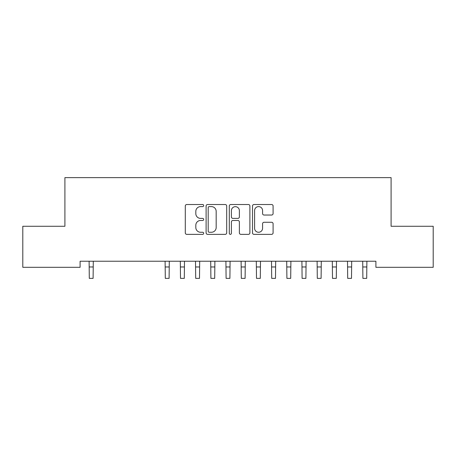 <?xml version="1.0" encoding="UTF-8"?>
<svg xmlns="http://www.w3.org/2000/svg" width="456" height="456" viewBox="0 0 456 456"><rect width="100%" height="100%" fill="white"/><g stroke="black" fill="none" stroke-linecap="round" stroke-linejoin="round"><path stroke-width="0.68" d="M203.678 205.559A1.043 1.043 0 0 0 202.635 204.516L186.783 204.516A1.493 1.493 0 0 0 185.29 206.009L185.29 232.862A1.493 1.493 0 0 0 186.783 234.355L202.635 234.355A1.043 1.043 0 0 0 203.678 233.312A1.043 1.043 0 0 0 202.635 232.264L200.583 232.264A4.777 4.777 0 0 1 195.812 227.493L195.812 225.253A4.777 4.777 0 0 1 200.583 220.482L202.635 220.482A1.043 1.043 0 0 0 203.678 219.433A1.043 1.043 0 0 0 202.635 218.39L200.583 218.39A4.777 4.777 0 0 1 195.812 213.619L195.812 211.379A4.777 4.777 0 0 1 200.583 206.602L202.635 206.602A1.043 1.043 0 0 0 203.678 205.559M271.605 215.032A1.493 1.493 0 0 0 273.093 213.539L273.093 206.009A1.493 1.493 0 0 0 271.605 204.516L253.998 204.516A1.493 1.493 0 0 0 252.504 206.009L252.504 232.862A1.493 1.493 0 0 0 253.998 234.355L271.605 234.355A1.493 1.493 0 0 0 273.093 232.862L273.093 223.759A1.493 1.493 0 0 0 271.605 222.271L264.07 222.271A1.493 1.493 0 0 0 262.576 223.759L262.576 228.274A3.99 3.99 0 0 1 258.586 232.264A3.99 3.99 0 0 1 254.596 228.274L254.596 210.592A3.99 3.99 0 0 1 258.586 206.602A3.99 3.99 0 0 1 262.576 210.592L262.576 213.539A1.493 1.493 0 0 0 264.07 215.032L271.605 215.032M375.898 261.237L80.102 261.237L80.102 267.313L22.8 267.313L22.8 226.273L64.906 226.273L64.906 177.635L391.094 177.635L391.094 226.273L433.2 226.273L433.2 267.313L375.898 267.313L375.898 261.237M226.695 206.009A1.493 1.493 0 0 0 225.201 204.516L207.6 204.516A1.493 1.493 0 0 0 206.106 206.009L206.106 232.862A1.493 1.493 0 0 0 207.6 234.355L225.201 234.355A1.493 1.493 0 0 0 226.695 232.862L226.695 206.009M230.799 204.516L248.4 204.516A1.493 1.493 0 0 1 249.894 206.009L249.894 232.862A1.493 1.493 0 0 1 248.4 234.355L240.871 234.355A1.493 1.493 0 0 1 239.377 232.862L239.377 221.969A1.493 1.493 0 0 0 237.884 220.482L232.885 220.482A1.493 1.493 0 0 0 231.391 221.969L231.391 233.312A1.043 1.043 0 0 1 230.348 234.355A1.043 1.043 0 0 1 229.305 233.312L229.305 206.009A1.493 1.493 0 0 1 230.799 204.516M209.236 206.602A1.043 1.043 0 0 0 208.192 207.645L208.192 231.22A1.043 1.043 0 0 0 209.236 232.264L211.402 232.264A4.777 4.777 0 0 0 216.178 227.493L216.178 211.379A4.777 4.777 0 0 0 211.402 206.602L209.236 206.602M239.377 210.672A3.99 3.99 0 0 0 235.387 206.676A3.99 3.99 0 0 0 231.391 210.672L231.391 216.896A1.493 1.493 0 0 0 232.885 218.39L237.884 218.39A1.493 1.493 0 0 0 239.377 216.896L239.377 210.672M89.108 261.237L89.302 278.365L93.098 278.365L93.292 261.237M165.106 261.237L165.3 278.365L169.102 278.365L169.29 261.237M180.308 261.237L180.502 278.365L184.298 278.365L184.492 261.237M195.51 261.237L195.698 278.365L199.5 278.365L199.694 261.237M210.706 261.237L210.9 278.365L214.702 278.365L214.89 261.237M225.908 261.237L226.102 278.365L229.898 278.365L230.092 261.237M241.11 261.237L241.298 278.365L245.1 278.365L245.294 261.237M256.306 261.237L256.5 278.365L260.302 278.365L260.49 261.237M271.508 261.237L271.702 278.365L275.498 278.365L275.692 261.237M286.71 261.237L286.898 278.365L290.7 278.365L290.894 261.237M301.906 261.237L302.1 278.365L305.902 278.365L306.09 261.237M317.108 261.237L317.302 278.365L321.098 278.365L321.292 261.237M332.31 261.237L332.498 278.365L336.3 278.365L336.494 261.237M347.506 261.237L347.7 278.365L351.502 278.365L351.69 261.237M362.708 261.237L362.902 278.365L366.698 278.365L366.892 261.237M89.302 266.965L93.098 266.965M89.302 278.365L93.098 278.365M165.3 266.965L169.102 266.965M165.3 278.365L169.102 278.365M180.502 266.965L184.298 266.965M180.502 278.365L184.298 278.365M195.698 266.965L199.5 266.965M195.698 278.365L199.5 278.365M210.9 266.965L214.702 266.965M210.9 278.365L214.702 278.365M226.102 266.965L229.898 266.965M226.102 278.365L229.898 278.365M241.298 266.965L245.1 266.965M241.298 278.365L245.1 278.365M256.5 266.965L260.302 266.965M256.5 278.365L260.302 278.365M271.702 266.965L275.498 266.965M271.702 278.365L275.498 278.365M286.898 266.965L290.7 266.965M286.898 278.365L290.7 278.365M302.1 266.965L305.902 266.965M302.1 278.365L305.902 278.365M317.302 266.965L321.098 266.965M317.302 278.365L321.098 278.365M332.498 266.965L336.3 266.965M332.498 278.365L336.3 278.365M347.7 266.965L351.502 266.965M347.7 278.365L351.502 278.365M362.902 266.965L366.698 266.965M362.902 278.365L366.698 278.365"/></g></svg>
